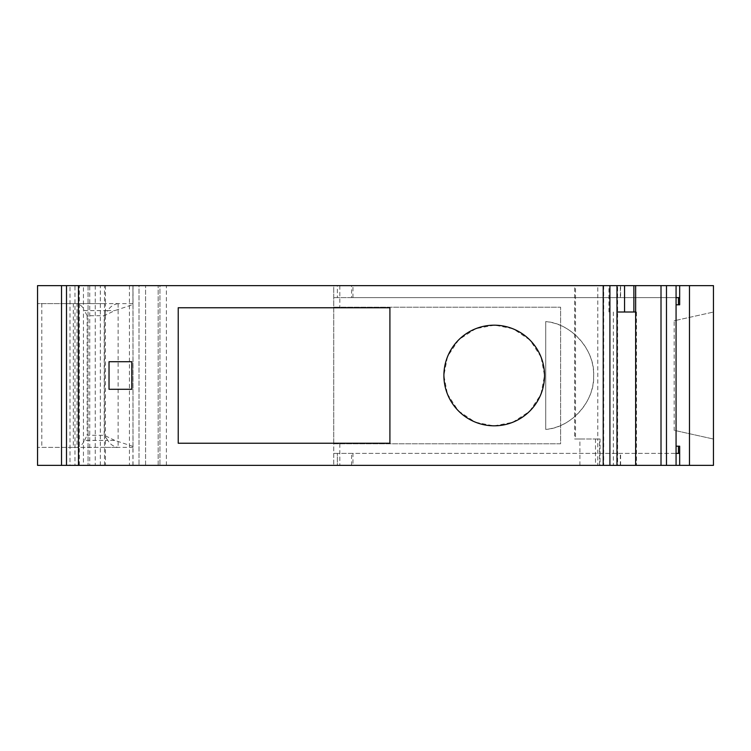 <?xml version="1.0" encoding="UTF-8"?>
<svg xmlns="http://www.w3.org/2000/svg" width="751" height="751" viewBox="0 0 751 751"><rect width="100%" height="100%" fill="white"/><g stroke="black" fill="none" stroke-linecap="round" stroke-linejoin="round"><path stroke-width="0.56" stroke-dasharray="3.75 2.82" d="M541.002 394.022L544.531 375.5L541.058 357.138M541.002 356.978L530.281 340.41M529.793 339.921L513.581 329.06M512.736 328.713L495.022 325.183M494.214 325.183L475.843 328.656M475.693 328.713L459.124 339.433M458.636 339.921L447.774 356.134M447.427 356.978L443.897 375.5L447.371 393.862M635.646 465.357L636.482 465.357L635.646 465.357M616.984 312.003L636.482 312.003L636.482 465.357M636.482 312.003L635.646 312.003M579.903 465.357L579.903 438.997L600.049 438.997L600.049 465.357L597.787 465.357L616.984 465.357L579.903 465.357L600.049 465.357M674.182 320.771L676.069 320.358L676.069 430.736L676.069 320.358L713.45 312.05L674.182 320.771L674.182 430.314L713.45 439.044L674.182 430.314M133.011 446.441L114.715 440.377L107.806 440.377L104.192 435.261L104.192 315.739L114.715 310.623L132.927 304.606L133.011 303.629L105.469 303.611L105.469 447.389L117.841 447.389L77.053 447.389C80.385 446.545 82.863 444.207 84.478 440.377L107.806 440.377C109.993 444.207 113.345 446.545 117.841 447.389L133.011 447.371L133.011 446.441L133.011 465.357M132.927 465.357L132.927 446.394M133.011 285.643L133.011 304.559M132.927 304.606L132.927 285.643M114.715 440.377L104.192 435.261L87.144 435.261L87.144 315.739L104.192 315.739L107.806 310.623L114.715 310.623M132.965 465.357L132.965 285.643M117.841 303.611C113.345 304.455 109.993 306.793 107.806 310.623L84.478 310.623C82.863 306.793 80.385 304.455 77.053 303.611L117.841 303.611M713.45 312.05L713.45 439.044L713.45 312.05M83.436 465.357L159.944 465.357L89.735 465.357L89.735 285.643L159.944 285.643L159.944 465.357L159.944 285.643L83.436 285.643L83.436 465.357L74.969 465.357L74.969 285.643L83.436 285.643M133.011 447.371L133.011 303.629M84.478 440.377L87.144 435.261M87.144 315.739L84.478 310.623M603.691 285.643L603.691 465.357L617.604 465.357L617.604 285.643L337.34 285.643L337.34 297.621L337.34 285.643L676.069 285.643L333.744 285.643L333.744 443.794L560.612 443.794L560.612 307.206L333.744 307.206L560.612 307.206L560.612 443.794L333.744 443.794L333.744 453.379L337.34 453.379L337.34 465.357L352.942 465.357L352.942 453.379L679.664 453.379L679.664 446.188L678.444 446.188L678.622 453.379M617.604 285.643L713.45 285.643L713.45 465.357L617.604 465.357M88.064 285.643L88.064 465.357L88.064 285.643M89.735 285.643L66.501 285.643L66.501 465.357L89.735 465.357M118.132 303.676L118.132 447.324M73.316 447.389L77.053 447.389L77.053 303.611L73.316 303.611L73.316 447.389L37.55 447.389L105.469 447.389L105.469 465.357L676.069 465.357L352.942 465.357M603.691 465.357L337.34 465.357L337.34 453.379L352.942 453.379M66.501 465.357L74.969 465.357M74.969 285.643L70.003 285.643L70.003 465.357M166.375 465.357L166.375 285.643L139.001 285.643L139.001 465.357L139.001 285.643L158.17 285.643L37.55 285.643L37.55 303.611L73.316 303.611M129.425 285.643L129.425 465.357M105.469 285.643L105.469 303.611L37.55 303.611L37.55 465.357L105.469 465.357M678.622 297.621L678.444 304.812L679.664 304.812L679.664 285.643M679.664 297.621L333.744 297.621L351.581 297.621L351.581 285.643M679.664 465.357L679.664 453.379L679.664 465.357M678.622 304.812L676.069 304.812L676.069 446.188L678.622 446.188M608.958 312.003L608.958 285.643L616.984 285.643L574.656 285.643L574.656 438.997L597.787 438.997L597.787 285.643M600.049 438.997L597.787 438.997L597.787 465.357M676.069 465.357L676.069 453.379L333.744 453.379L333.744 465.357L333.744 285.643L166.375 285.643M447.427 394.022L458.148 410.59M458.636 411.079L474.848 421.94M475.693 422.287L493.407 425.817M494.214 425.817L512.586 422.344M512.736 422.287L529.305 411.567M529.793 411.079L540.654 394.866M178.231 307.76L389.91 307.76L389.91 443.24L178.231 443.24L178.231 307.76M109.026 389.281L131.791 389.281L131.791 361.719L109.026 361.719L109.026 389.281M66.501 285.643L70.003 285.643M158.17 465.357L158.17 285.643L158.17 465.357M676.069 304.812L676.069 297.621L351.581 297.621M676.069 453.379L676.069 446.188M676.069 453.491L676.069 446.789M676.069 304.211L676.069 297.509M579.903 438.997L575.501 438.997L575.501 285.643L608.958 285.643M676.069 297.621L676.069 285.643M545.714 321.588C572.3 324.15 594.21 348.802 593.637 375.5C594.21 402.198 572.3 426.85 545.714 429.412L545.714 321.588C571.051 323.005 595.196 350.191 593.637 375.5C595.205 400.827 571.042 427.995 545.714 429.412L545.714 321.588M595.496 438.997L595.496 465.357M100.324 465.357L100.324 285.643M104.483 465.357L104.483 285.643M79.353 465.357L79.353 285.643M339.827 285.643L339.827 307.206M339.827 443.794L339.827 465.357M145.572 465.357L145.572 285.643L145.572 465.357M41.812 303.611L41.812 447.389M620.598 465.357L620.598 453.379M620.598 285.643L620.598 297.621M352.942 297.621L352.942 285.643M351.581 465.357L351.581 453.379M620.345 465.357L620.345 453.379M599.542 465.357L599.542 438.997M95.255 285.643L95.255 465.357M613.36 312.003L613.36 465.357M620.345 297.621L620.345 285.643"/><path stroke-width="1.13" d="M443.897 375.5A50.317 50.317 0 0 1 494.214 325.183A50.317 50.317 0 0 1 544.531 375.5A50.317 50.317 0 0 1 494.214 425.817A50.317 50.317 0 0 1 443.897 375.5M530.281 340.41L529.793 339.921M513.581 329.06L512.736 328.713M495.022 325.183L494.214 325.183M459.124 339.433L458.636 339.921M447.774 356.134L447.427 356.978M635.646 312.003L635.646 285.643L624.56 285.643L624.56 312.003L635.646 312.003L635.646 465.357L609.906 465.357L609.906 285.643L616.984 285.643L616.984 465.357M713.45 285.643L713.45 465.357L689.484 465.357L689.484 285.643L713.45 285.643M676.069 446.188L679.664 446.188L679.664 465.357L689.484 465.357M679.664 465.357L666.475 465.357L666.475 285.643L661.011 285.643L661.011 465.357L635.646 465.357M666.475 285.643L679.664 285.643L679.664 304.812L676.069 304.812M689.484 285.643L679.664 285.643M635.646 285.643L661.011 285.643M61.516 465.357L66.501 465.357L66.501 285.643L37.55 285.643L37.55 465.357L61.516 465.357L61.516 285.643M661.011 465.357L666.475 465.357M679.664 453.379L678.444 453.379L678.444 446.188M676.069 321.588L676.069 429.412M676.069 297.621L678.444 297.621L678.444 304.812M678.444 297.621L679.664 297.621M458.148 410.59L458.636 411.079M474.848 421.94L475.693 422.287M493.407 425.817L494.214 425.817M529.305 411.567L529.793 411.079M540.654 394.866L541.002 394.022M676.069 453.379L678.444 453.379M676.069 285.643L676.069 465.357M624.56 312.003L616.984 312.003M609.906 285.643L66.501 285.643M78.479 285.643L78.479 465.357L66.501 465.357M78.479 465.357L609.906 465.357M389.91 307.76L389.91 443.24L178.231 443.24L178.231 307.76L389.91 307.76M131.791 389.281L109.026 389.281L109.026 361.719L131.791 361.719L131.791 389.281M624.56 285.643L616.984 285.643M603.213 465.357L603.213 285.643M633.882 312.003L633.882 285.643"/></g></svg>
